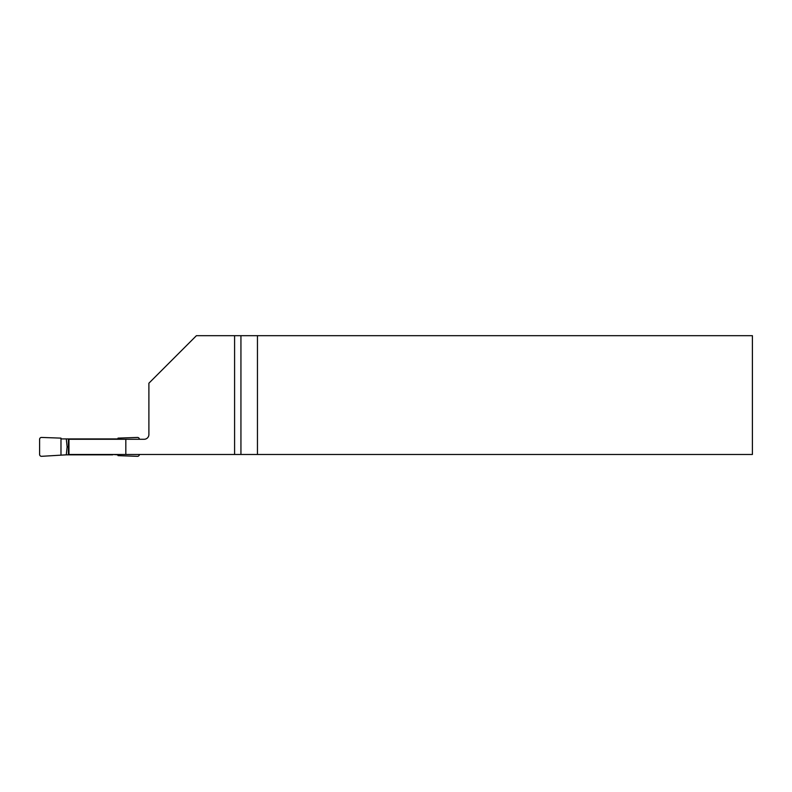 <?xml version="1.0" encoding="UTF-8"?>
<svg xmlns="http://www.w3.org/2000/svg" width="792" height="792" viewBox="0 0 792 792"><rect width="100%" height="100%" fill="white"/><g stroke="black" fill="none" stroke-linecap="round" stroke-linejoin="round"><path stroke-width="1.19" d="M752.4 454.479L68.419 454.479L68.419 439.273L144.144 439.273A4.752 4.752 0 0 0 148.896 434.521L148.896 383.199L196.416 335.679L752.4 335.679L752.4 454.479M125.829 454.479L125.829 439.273M234.59 454.479L234.59 335.679M68.963 439.273L68.963 454.479M257.45 335.679L257.45 454.479M139.392 439.273A1.921 1.901 -30 0 0 137.422 437.441L118.008 438.125L118.008 439.273M112.662 454.479L118.008 454.836L118.008 455.638L137.422 456.321A1.921 1.901 -150 0 0 139.392 454.479M60.984 438.917L60.984 438.125L41.57 437.441A1.921 1.901 30 0 0 39.6 439.332L39.6 454.43A1.921 1.901 150 0 0 41.57 456.321L66.3 454.836L67.122 446.876L66.3 438.917L60.984 438.917L60.984 454.836M118.008 438.917L66.3 438.917M112.692 454.836L66.3 454.836M67.122 446.876L68.419 446.876M240.936 454.479L240.936 335.679"/></g></svg>
